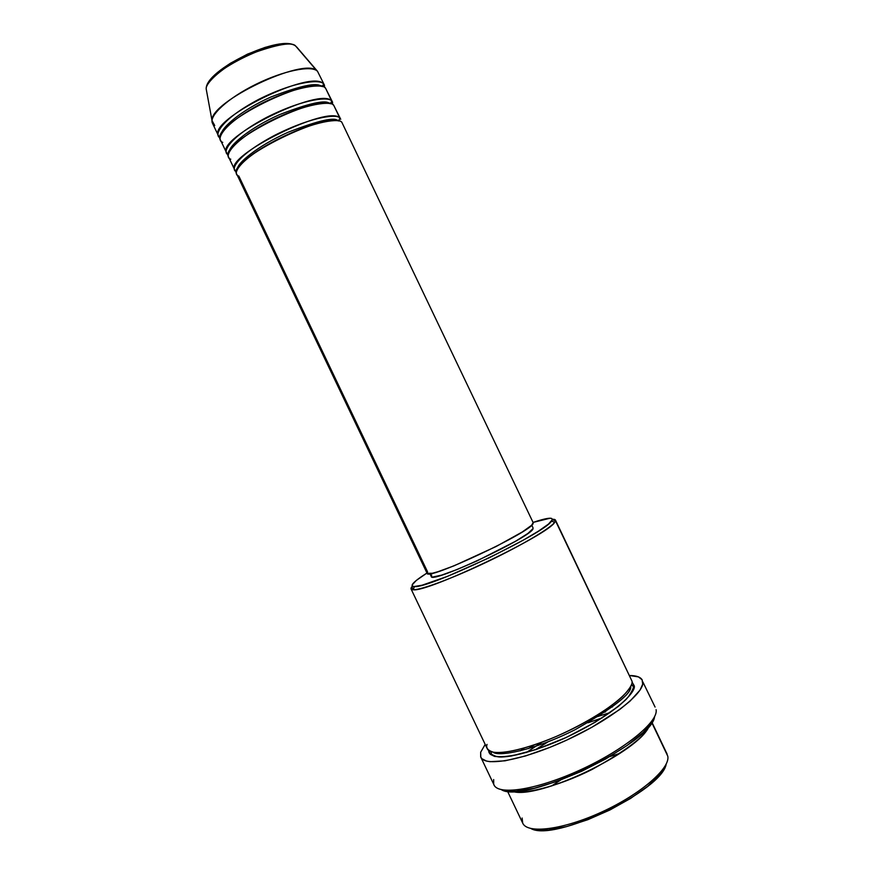 <?xml version="1.0" encoding="UTF-8"?>
<svg xmlns="http://www.w3.org/2000/svg" width="874" height="874" viewBox="0 0 874 874"><rect width="100%" height="100%" fill="white"/><g stroke="black" fill="none" stroke-linecap="round" stroke-linejoin="round"><path stroke-width="1.31" d="M297.16 47.557L297.619 48.321M343.1 124.938L341.898 122.415C340.554 118.394 316.093 119.782 275.834 140.233C236.69 161.264 232.255 174.8 238.81 176.035L427.561 571.836L427.102 573.3L432.324 573.268L437.885 571.738L454.021 565.828L496.115 546.512L522.291 531.971L531.556 525.318L533.173 522.663L341.898 122.415C331.65 108.507 225.7 160.707 236.745 174.123L427.08 573.257C426.304 581.374 533.238 531.064 533.151 523.308L533.162 522.63M237.608 168.791C236.701 163.82 256.748 146.264 288.125 132.236C318.551 120.448 335.201 116.657 338.085 120.863C335.201 116.657 318.551 120.448 288.125 132.236C256.748 146.264 236.701 163.82 237.608 168.791M339.866 118.154L333.77 105.372L339.866 118.154C329.509 104.017 223.558 156.238 234.724 169.873L236.493 171.654C230.07 170.179 235.772 155.943 274.818 135.241C314.695 115.215 338.391 114.166 339.866 118.154L338.642 120.973L339.866 118.154L340.74 119.301L333.77 105.372C332.317 101.122 307.615 101.996 267.389 122.513C228.3 143.653 224.126 157.746 230.78 159.199M229.501 151.366C228.955 145.936 248.828 128.303 279.483 114.636C309.451 103.077 326.166 99.407 329.64 103.602C326.166 99.407 309.451 103.077 279.483 114.636C248.828 128.303 228.955 145.936 229.501 151.366M332.644 102.334L325.631 88.318L331.727 101.1C320.933 86.045 215.037 138.354 226.628 152.906L228.311 154.72C221.876 152.939 227.928 137.884 266.876 117.258C306.545 97.396 330.11 96.938 331.727 101.1L330.481 103.788L331.727 101.1L332.994 104.793M331.727 101.1L325.631 88.318C324.068 83.849 299.127 84.221 258.933 104.793C219.898 126.053 215.998 140.703 222.75 142.364M221.417 133.919C221.209 128.041 240.896 110.364 270.842 97.025C300.361 85.696 317.142 82.134 321.173 86.329C317.142 82.134 300.361 85.696 270.842 97.025C240.896 110.364 221.209 128.041 221.417 133.919M218.533 135.929L220.15 137.786C213.682 135.689 220.019 119.847 258.868 99.297C298.362 79.589 321.829 79.709 323.599 84.057L322.32 86.602L323.599 84.057L324.549 85.357L317.502 71.275C311.614 64.949 283.318 70.674 255.634 84.439C227.885 98.128 208.58 115.936 212.458 123.201L218.533 135.929C206.504 120.459 312.357 68.074 323.599 84.057L324.975 87.782M551.549 785.988L560.627 780.056L551.549 785.988M609.844 756.578L620.169 753.257L609.844 756.578M667.135 754.164L651.928 722.263M487.037 744.408C485.78 748.024 488.02 750.657 493.766 752.317C502.943 753.858 526.257 749.16 556.421 736.389C586.683 723.027 611.855 706.695 622.605 696.414C629.499 689.204 632.645 684.156 632.055 681.294L555.514 520.86L552.346 519.702L551.527 521.123C544.95 533.249 427.899 589.076 414.342 586.563C411.927 586.509 411.457 585.558 412.921 583.69C414.921 581.232 419.596 577.681 426.971 573.027L416.286 580.467L412.2 584.87L412.768 586.323L414.079 586.552L422.055 585.219L447.39 576.392L489.462 557.688L523.111 540.241L538.471 531.13L548.446 524.094L552.346 519.702L551.516 518.38L550.107 518.216L533.064 522.423C546.184 517.998 552.608 517.091 552.346 519.702L555.514 520.86C555.777 519.702 554.728 519.189 552.39 519.32L555.471 520.106L632.055 681.294L555.471 520.106M520.314 750.853L524.192 748.111L520.314 750.853M607.954 708.159L612.521 706.869L607.954 708.159M655.074 707.066L642.794 681.796C644.968 692.7 611.09 719.553 567.51 739.732C523.963 760.03 484.764 767.208 480.809 757.201L480.656 752.263L485.19 744.419L480.656 752.263L480.667 756.884L481.847 758.676L486.567 761.101L490.096 761.691L505.041 760.817L525.569 755.944L549.79 747.401L566.811 740.059L591.676 727.397L619.688 709.524L630.088 701.079L640.063 690.056L642.685 684.2L642.106 679.775L638.435 676.891L629.63 675.526C636.501 675.558 640.74 677.11 642.314 680.169M605.693 711.797L599.542 713.763M533.839 745.107L528.431 748.657M649.021 726.207C645.952 735.689 626.931 750.121 591.982 769.513C556.345 787.43 522.215 794.63 512.361 791.385C537.729 800.234 639.943 751.487 649.021 726.207M630.755 686.44C631.924 693.519 613.319 707.962 574.961 729.779C533.916 750.548 498.256 757.037 492.947 752.164C498.256 757.037 533.916 750.548 574.961 729.779C613.319 707.962 631.924 693.519 630.755 686.44M631.389 685.063L634.098 685.577C636.993 690.394 618.595 712.845 564.626 738.213C535.62 751.214 510.547 757.474 499.207 756.993C491.876 756.065 488.391 753.891 488.741 750.46L490.248 754.295L494.564 756.403L501.61 757.015L511.181 756.043L536.407 749.455L566.144 737.514L595.107 722.306L618.147 706.553L626.199 699.353L631.509 693.006L633.093 690.22L634.098 685.577L631.389 685.063M533.053 527.874L531.742 525.132M413.293 589.764L411.851 586.738L413.293 589.764C427.178 592.594 548.14 534.899 554.695 522.335L555.514 520.86C554.793 525.787 522.226 545.376 483.595 563.555C444.975 581.778 412.288 592.965 411.064 588.978L411.851 586.738C410.332 588.694 410.813 589.699 413.282 589.775L414.342 586.563M651.742 722.547L667.791 756.196L651.742 722.547M313.591 84.996L312.521 86.165M296.647 46.945L317.502 71.275L295.915 46.333C283.689 33.922 204.276 71.799 206.22 89.115L206.69 91.683L206.22 89.115C205.008 83.565 222.193 66.369 250.161 54.09C277.473 44.126 292.724 41.537 295.915 46.333L296.002 46.431M326.985 91.147L325.631 88.318C314.498 72.575 208.635 124.938 220.554 140.179L226.628 152.906M214.731 125.539L212.011 120.557C209.891 101.81 303.464 57.181 316.705 70.619L317.502 71.275M286.333 43.94L273.158 45.295L265.041 47.414L247.44 54.155L230.474 63.223L223.132 68.172L212.24 77.83M530.922 828.541C554.04 842.296 662.361 790.631 666.217 764.007L664.677 767.711L659.859 774.637L647.678 786.294L630.471 798.497L609.823 810.034L587.82 819.703L566.691 826.564L548.511 829.961L538.876 830.191L531.643 828.825M507.477 791.167L522.718 823.133C527.317 834.2 563.26 829.797 602.044 811.87C640.861 794.073 670.456 768.224 667.791 756.196C670.456 768.235 640.784 794.138 601.902 811.935C563.074 829.863 527.164 834.189 522.685 823.057L522.128 818.02M654.091 718.144L650.103 724.841L643.002 732.598L627.029 745.511L605.944 758.84L581.8 771.218L557.088 781.345L534.353 788.228L515.802 791.265L503.053 790.304M480.809 757.201L494.018 784.907C498.42 795.843 538.056 789.572 581.614 769.317C625.227 749.171 658.701 721.476 656.079 709.644C658.778 721.629 624.222 749.936 579.921 770.092C535.653 790.391 496.498 795.853 493.679 784.044L493.679 779.564M632.077 682.091L634.098 685.577L632.077 682.091M411.064 588.978L487.189 748.614C490.707 757.419 525.624 750.864 564.342 732.838C603.104 714.921 633.639 691.072 632.055 681.294L630.678 678.399M429.91 573.705L431.232 576.479C430.62 584.466 533.096 536.286 533.053 528.562L528.005 533.369L515.573 541.246L476.92 560.966L457.2 569.477L441.698 575.103L432.816 577.026L431.253 576.523L431.658 575.092M335.037 108.037L333.77 105.372C323.074 90.535 217.167 142.823 228.649 157.145L234.724 169.873M610.15 712.583L592.332 718.177M541.804 742.288L526.235 752.601M535.139 749.881L548.053 741.851L535.139 749.881M588.06 722.765L602.426 717.783L588.06 722.765M501.37 789.681C523.843 804.67 652.124 743.49 654.615 716.582M324.975 121.672C303.682 125.19 262.604 144.778 246.479 159.123M305.081 106.956C284.574 113.281 265.401 122.426 247.582 134.388M648.53 726.797C638.719 751.946 538.843 799.579 513.136 791.374M632.612 685.719L632.874 686.166C634.327 686.483 632.852 689.99 628.428 696.709C617.426 709.065 591.742 725.737 563.118 738.847C534.473 751.509 508.144 758.293 496.061 756.36C492.619 755.049 491.068 754.142 491.417 753.639L490.893 751.596M212.011 120.557L206.22 89.115C204.592 69.833 281.963 32.928 295.915 46.333L316.705 70.619M526.323 752.58L541.924 742.245M592.222 718.242L610.074 712.638M554.695 522.335L551.527 521.123"/></g></svg>
